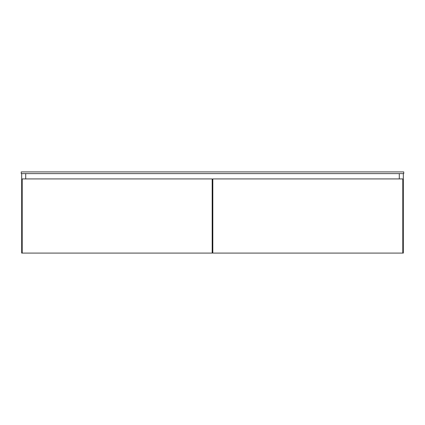 <?xml version="1.0" encoding="UTF-8"?>
<svg xmlns="http://www.w3.org/2000/svg" width="425" height="425" viewBox="0 0 425 425"><rect width="100%" height="100%" fill="white"/><g stroke="black" fill="none" stroke-linecap="round" stroke-linejoin="round"><path stroke-width="0.64" d="M403.75 173.613L403.75 171.913L403.75 173.613L21.25 173.613L21.25 171.913L21.25 173.613L403.75 173.613M21.25 171.913L403.75 171.913L21.25 171.913M212.181 248.837L212.819 248.837L212.181 248.837M212.819 252.875L212.181 252.875L212.819 252.875M21.675 173.613L21.675 253.087L21.675 173.613M25.712 173.613L25.712 178.925L25.712 173.613M22.206 253.087L21.675 253.087L22.206 253.087L22.206 178.925L22.206 253.087L212.181 253.087L212.181 178.925L212.181 253.087L22.206 253.087M399.288 173.613L399.288 178.925L399.288 173.613M403.325 173.613L403.325 253.087L402.794 253.087L403.325 253.087L403.325 173.613M22.206 178.925L212.181 178.925L22.206 178.925M212.181 186.363L212.819 186.363L212.181 186.363M212.819 178.925L212.819 253.087L212.819 178.925L402.794 178.925L402.794 253.087L212.819 253.087L402.794 253.087L402.794 178.925L212.819 178.925"/></g></svg>
